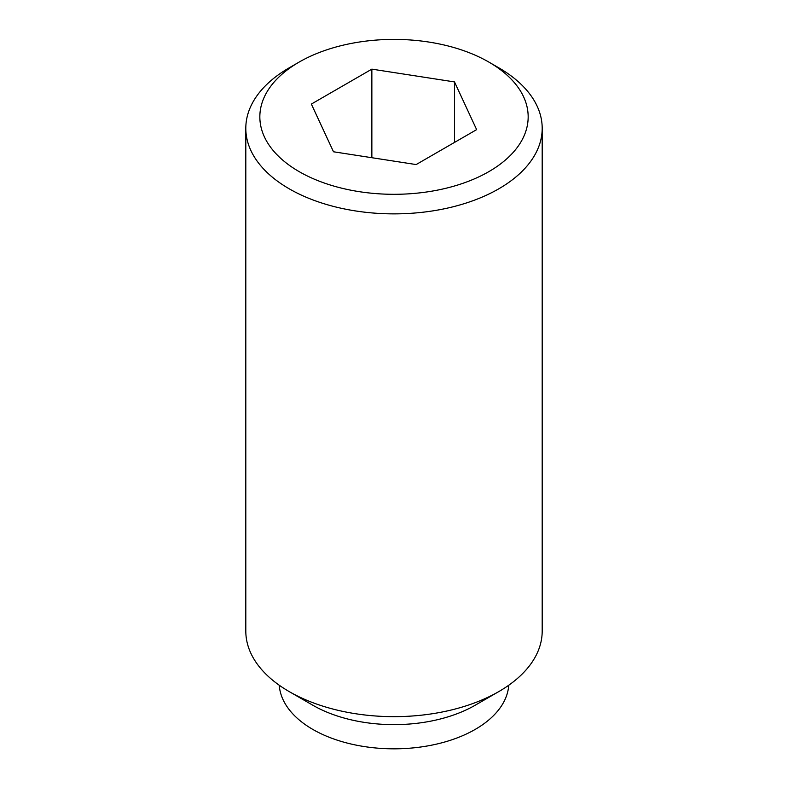 <?xml version="1.0" encoding="UTF-8"?>
<svg xmlns="http://www.w3.org/2000/svg" width="788" height="788" viewBox="0 0 788 788"><rect width="100%" height="100%" fill="white"/><g stroke="black" fill="none" stroke-linecap="round" stroke-linejoin="round"><path stroke-width="1.18" d="M312.787 705.211L289.216 691.598L312.787 705.211A114.851 66.31 180 0 0 475.213 705.211L498.784 691.598A148.193 85.557 180 0 1 289.216 691.598L289.216 691.598A148.193 85.557 180 0 1 245.807 631.099L245.807 128.316A148.193 85.557 180 0 1 289.216 67.817L299.135 62.085A134.157 77.451 180 0 1 488.865 62.085L488.865 62.085A134.157 77.451 180 0 1 488.865 171.626A134.157 77.451 180 0 1 299.135 171.617A134.157 77.451 180 0 1 299.135 62.085M508.752 685.235A114.851 66.31 180 0 1 435.774 744.286A114.851 66.31 180 0 1 312.787 729.402A114.851 66.31 180 0 1 279.248 685.235M498.784 67.817L488.865 62.085L498.784 67.817A148.193 85.557 180 0 1 542.193 128.316A148.193 85.557 180 0 1 450.706 207.362A148.193 85.557 180 0 1 289.216 188.815A148.193 85.557 180 0 1 245.807 128.316M454.499 81.922L476.641 129.636L416.143 164.564L333.501 151.779L311.358 104.065L371.857 69.137L454.499 81.922L454.499 142.421M371.857 69.137L371.857 157.718M542.193 128.316L542.193 631.099A148.193 85.557 180 0 1 498.784 691.598"/></g></svg>
